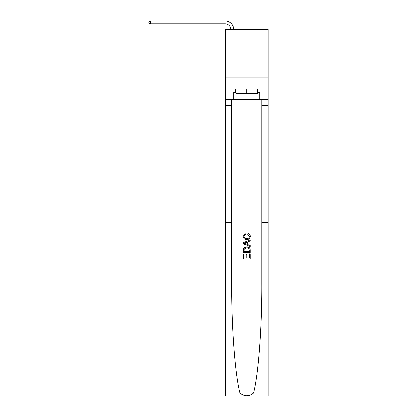 <?xml version="1.0" encoding="UTF-8"?>
<svg xmlns="http://www.w3.org/2000/svg" width="417" height="417" viewBox="0 0 417 417"><rect width="100%" height="100%" fill="white"/><g stroke="black" fill="none" stroke-linecap="round" stroke-linejoin="round"><path stroke-width="0.63" d="M268.11 48.919L268.11 29.242L225.284 29.242L225.284 48.919L268.11 48.919L268.11 77.854L225.284 77.854L225.284 48.919M249.361 253.807L249.361 257.904L246.958 257.904L249.361 257.904L249.361 253.807L250.164 253.807L250.164 258.884L243.22 258.884L243.22 253.984L243.22 258.884M246.155 254.255L246.155 257.904L244.018 257.904L246.155 257.904L246.155 254.255L246.958 254.255L246.958 257.904M243.815 247.86L243.32 248.871L243.815 247.86L246.655 246.775C248.876 246.765 250.044 247.834 250.164 249.986L250.164 252.473L243.22 252.473L243.22 250.096L243.22 252.473M249.658 247.995L246.655 246.775M247.943 233.421L247.714 234.401L247.943 233.421C249.413 233.801 250.184 234.75 250.252 236.257C250.064 238.388 248.86 239.462 246.64 239.473L246.64 239.473C244.508 239.426 243.335 238.362 243.132 236.272L245.149 233.598L245.358 234.578L243.929 236.319C244.138 237.82 245.04 238.545 246.635 238.493C248.261 238.581 249.199 237.862 249.449 236.345L247.714 234.401M253.494 393.101L268.11 393.101L268.11 396.15L225.284 396.15L225.284 222.532L231.617 222.532L231.617 284.003C231.44 327.215 235.058 374.925 239.895 393.101C244.43 396.734 248.959 396.734 253.494 393.101C258.332 374.925 261.954 327.215 261.772 284.003L261.772 99.554M243.22 242.616L243.22 243.721L250.164 246.478L243.22 243.721L243.22 242.616L250.164 239.858L243.22 242.616M261.772 222.532L268.11 222.532L268.11 77.854M225.284 222.532L225.284 77.854M231.617 99.554L231.617 222.532M268.11 393.101L268.11 222.532M225.284 99.554L233.676 99.554L233.676 92.438L235.876 92.438M257.518 92.438L257.862 92.438L257.862 88.967L235.527 88.967L235.527 92.438M257.862 92.438L259.718 92.438L259.718 99.554L268.11 99.554M233.676 99.554L259.718 99.554M250.164 239.858L250.164 240.896L248.026 241.688L248.026 244.649L250.164 245.441L250.164 246.478M245.305 243.643L247.224 244.352L247.224 241.985L244.018 243.168L245.305 243.643M247.224 241.985L247.224 244.352M243.22 250.096L243.32 248.871M248.871 248.423L249.361 251.493L248.871 248.423L246.64 247.755L244.164 248.939L244.018 251.493L249.361 251.493L244.018 251.493M243.22 253.984L244.018 253.984L244.018 257.904M235.876 88.967L235.876 93.596L257.518 93.596L257.518 88.967M246.697 88.967L246.697 93.596M230.773 29.242A5.786 5.786 -59.6 0 0 224.992 23.743L150.396 23.743L148.89 22.878L148.89 21.72L150.396 20.85L224.992 20.85A8.679 8.679 120.4 0 1 233.671 29.242M150.396 20.85L150.396 23.743M261.772 105.345L268.11 105.345M231.617 105.345L225.284 105.345M225.284 393.101L239.895 393.101"/></g></svg>
